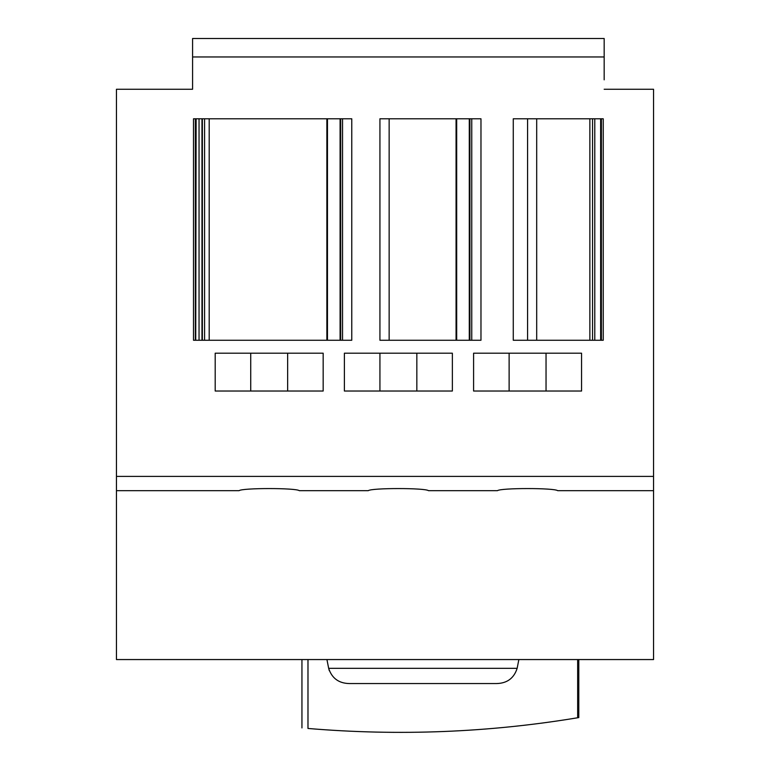 <?xml version="1.0" encoding="UTF-8"?>
<svg xmlns="http://www.w3.org/2000/svg" width="770" height="770" viewBox="0 0 770 770"><rect width="100%" height="100%" fill="white"/><g stroke="black" fill="none" stroke-linecap="round" stroke-linejoin="round"><path stroke-width="1.16" d="M326.942 659.563L328.655 668.312L517.151 668.312L518.855 659.563M517.151 668.312C513.975 678.235 507.103 683.317 496.534 683.558L349.368 683.558C338.771 683.337 331.87 678.255 328.655 668.312L329.319 670.737M307.981 659.563L307.981 728.459C299.944 727.746 299.944 727.746 307.981 728.459C299.944 727.746 299.944 727.746 307.981 728.459C398.86 736.091 488.758 732.52 577.664 717.765L578.799 717.573L577.664 717.765L577.664 659.563M116.453 490.692L239.047 490.692C242.011 487.862 296.306 487.853 299.318 490.692L368.243 490.692C371.207 487.862 425.502 487.853 428.515 490.692L497.439 490.692C500.404 487.862 554.698 487.853 557.711 490.692L653.547 490.692L653.547 659.563L116.453 659.563L116.453 89.253L192.587 89.253L192.587 38.5L604.171 38.5L604.171 79.83M527.575 340.263L513.272 340.263L513.272 118.782L527.575 118.782L527.575 340.263L603.247 340.263L603.247 118.782L600.639 118.782L600.639 340.263M600.639 118.782L527.575 118.782M326.865 118.782L326.865 340.263L327.471 340.263L327.471 118.782L195.734 118.782L195.734 340.263L193.511 340.263L193.511 118.782L195.359 118.782L195.359 340.263M196.129 118.782L195.734 340.263M196.129 340.263L202.356 340.263L202.356 118.782M204.589 118.782L204.589 340.263L202.356 340.263M326.865 340.263L204.589 340.263M327.471 340.263L340.09 340.263L340.09 118.782L327.471 118.782M342.554 118.782L342.554 340.263L351.775 340.263L351.775 118.782L340.706 118.782L340.706 340.263L340.09 340.263M340.706 118.782L340.09 118.782M342.554 340.263L340.706 340.263M379.928 118.782L379.928 340.263L456.061 340.263L456.061 118.782L379.928 118.782M471.75 118.782L471.75 340.263L480.971 340.263L480.971 118.782L469.902 118.782L469.902 340.263L456.061 340.263M456.677 340.263L456.677 118.782L456.061 118.782M456.677 118.782L469.902 118.782M471.75 340.263L469.902 340.263M536.69 118.782L536.69 340.263M601.024 118.782L601.024 340.263M604.171 56.961L192.587 56.961M192.587 79.83L192.587 89.253M604.171 89.253L653.547 89.253L653.547 490.692M653.547 476.389L116.453 476.389M349.368 683.558L496.534 683.558M546.036 353.189L546.036 391.025M473.589 391.025L473.589 353.189L581.562 353.189L581.562 391.025L473.589 391.025M344.392 391.025L344.392 353.189L452.365 353.189L452.365 391.025L344.392 391.025M416.839 353.189L416.839 391.025M215.196 353.189L215.196 391.025L323.169 391.025L323.169 353.189L215.196 353.189M287.643 353.189L287.643 391.025M199.045 118.782L199.045 340.263M201.971 118.782L201.971 340.263M209.199 118.782L209.199 340.263M389.148 118.782L389.148 340.263M589.868 118.782L589.868 340.263M592.544 118.782L592.544 340.263M594.787 118.782L594.787 340.263M601.409 118.782L601.409 340.263M469.286 340.263L469.286 118.782M578.799 659.563L578.799 717.573M301.946 659.563L301.946 727.919M509.124 353.189L509.124 391.025M379.928 353.189L379.928 391.025M250.731 353.189L250.731 391.025"/></g></svg>
